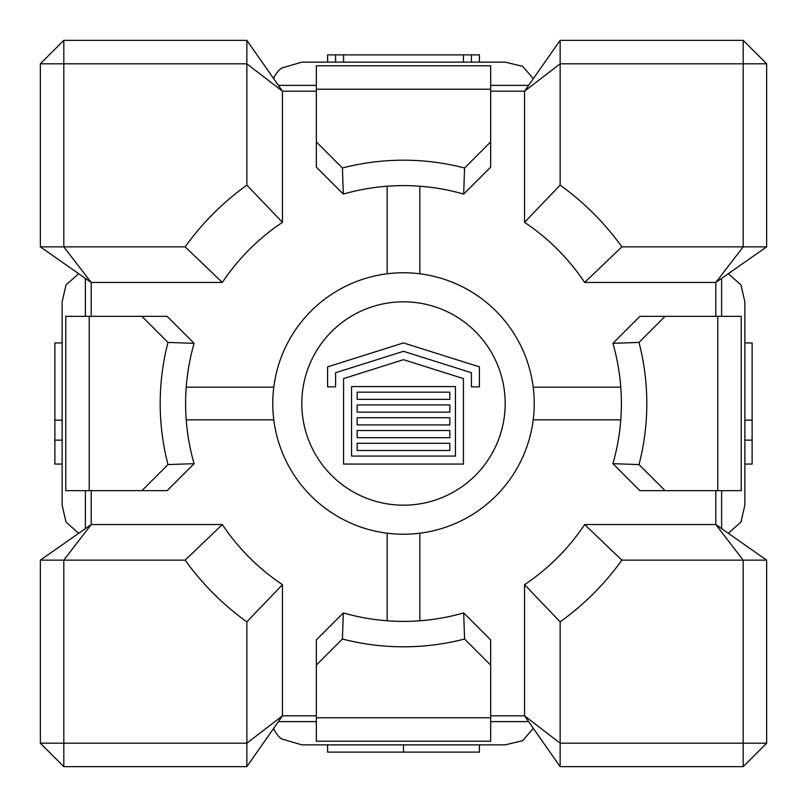 <?xml version="1.0" encoding="UTF-8"?>
<svg xmlns="http://www.w3.org/2000/svg" width="807" height="807" viewBox="0 0 807 807"><rect width="100%" height="100%" fill="white"/><g stroke="black" fill="none" stroke-linecap="round" stroke-linejoin="round"><path stroke-width="1.21" d="M246.851 63.814L246.851 40.35L282.45 91.191L246.851 63.814L40.35 63.814L63.814 40.35L63.814 246.851L91.191 282.45L40.35 246.851L185.146 246.851A268.731 268.731 0 0 1 246.851 185.146L246.851 63.814M766.65 246.851L715.809 282.45L743.186 246.851L766.65 246.851L766.65 63.814L743.186 63.814L743.186 40.35L766.65 63.814M621.854 246.851L743.186 246.851L743.186 63.814L560.149 63.814L524.55 91.191L560.149 40.35L560.149 185.146A268.731 268.731 0 0 1 621.854 246.851L584.672 282.45L715.809 282.45L715.809 316.344M490.656 91.191L524.55 91.191L524.55 222.329L560.149 185.146M246.851 766.65L246.851 743.186L282.45 715.809L246.851 766.65L63.814 766.65L40.35 743.186L63.814 743.186L63.814 766.65M316.344 715.809L282.45 715.809L282.45 584.672L246.851 621.854L246.851 743.186L63.814 743.186L63.814 560.149L40.35 560.149L91.191 524.55L63.814 560.149L185.146 560.149L222.329 524.55L91.191 524.55L91.191 490.656M524.55 584.672A217.89 217.89 0 0 0 584.672 524.55L621.854 560.149L743.186 560.149L715.809 524.55L766.65 560.149L743.186 560.149L743.186 743.186L766.65 743.186L743.186 766.65L743.186 743.186L560.149 743.186L560.149 766.65L524.55 715.809L560.149 743.186L560.149 621.854L524.55 584.672L524.55 715.809L490.656 715.809M560.149 766.65L743.186 766.65M490.656 741.23L490.656 717.766L316.344 717.766L316.344 741.23L490.656 741.23M490.656 717.766L490.656 639.911L463.662 612.917L464.59 639.013A243.31 243.31 0 0 1 342.41 639.013L343.338 612.917A217.89 217.89 0 0 0 387.158 620.775L387.158 533.205M766.65 743.186L766.65 560.149M741.23 316.344L717.766 316.344L717.766 490.656L741.23 490.656L741.23 316.344M665.079 316.344L639.911 316.344L612.917 343.338L639.013 342.41L665.079 316.344L717.766 316.344M743.186 40.35L560.149 40.35M490.656 89.234L490.656 65.77L316.344 65.77L316.344 89.234L490.656 89.234L490.656 141.921L464.59 167.987L463.662 194.084A217.89 217.89 0 0 0 419.842 186.225L419.842 273.795M463.662 194.084L490.656 167.089L490.656 141.921M316.344 89.234L316.344 167.089L343.338 194.084L342.41 167.987L316.344 141.921M342.41 167.987A243.31 243.31 0 0 1 464.59 167.987M40.35 63.814L40.35 246.851M246.851 40.35L63.814 40.35M91.191 316.344L91.191 282.45L222.329 282.45L185.146 246.851M65.77 490.656L89.234 490.656L89.234 316.344L65.77 316.344L65.77 490.656M89.234 490.656L167.089 490.656L194.084 463.662L167.987 464.59L141.921 490.656M167.987 464.59A243.31 243.31 0 0 1 167.987 342.41L194.084 343.338A217.89 217.89 0 0 0 194.084 463.662M194.084 343.338L167.089 316.344L141.921 316.344L167.987 342.41M141.921 316.344L89.234 316.344M40.35 560.149L40.35 743.186M246.851 621.854A268.731 268.731 0 0 1 185.146 560.149M62.139 342.935L54.876 342.935L54.876 420.165L62.139 420.165M78.672 533.316L66.013 522.048L62.139 505.182L62.139 301.818L66.013 284.952L78.672 273.684M62.139 464.065L54.876 464.065L54.876 420.165M62.139 440.138L54.876 440.138M246.851 185.146L282.45 222.329L282.45 91.191L316.344 91.191M222.329 524.55A217.89 217.89 0 0 0 282.45 584.672M342.41 639.013L316.344 665.079L316.344 639.911L343.338 612.917M273.795 419.842L186.225 419.842M744.861 342.935L752.124 342.935L752.124 464.065L744.861 464.065M728.328 273.684L740.987 284.952L744.861 301.818L744.861 505.182L740.987 522.048L728.328 533.316M744.861 440.138L752.124 440.138M744.861 420.165L752.124 420.165M584.672 524.55L715.809 524.55L715.809 490.656M717.766 490.656L639.911 490.656L612.917 463.662A217.89 217.89 0 0 0 620.775 419.842L533.205 419.842M419.842 533.205L419.842 620.775A217.89 217.89 0 0 0 463.662 612.917M639.013 342.41A243.31 243.31 0 0 1 639.013 464.59L612.917 463.662M665.079 490.656L639.013 464.59M584.672 282.45A217.89 217.89 0 0 0 524.55 222.329M533.205 387.158L620.775 387.158A217.89 217.89 0 0 0 612.917 343.338M533.316 728.328L522.664 740.665L505.182 744.861L301.818 744.861L281.492 738.879L278.526 736.377L274.884 731.364L273.684 728.328M403.5 744.861L403.5 752.124L327.602 752.124L327.602 744.861M479.398 744.861L479.398 752.124L403.5 752.124M357.158 443.295L357.158 450.488L449.842 450.488L449.842 443.295L357.158 443.295M357.158 399.354L449.842 399.354L449.842 392.162L357.158 392.162L357.158 399.354M455.43 386.573L455.43 456.076L351.57 456.076L351.57 386.573L455.43 386.573M463.42 464.065L463.42 378.584L403.5 359.69L343.58 378.584L343.58 464.065L463.42 464.065M357.158 430.514L357.158 437.697L449.842 437.697L449.842 430.514L357.158 430.514M449.842 412.135L449.842 404.943L357.158 404.943L357.158 412.135L449.842 412.135M479.398 366.862L403.5 342.935L327.602 366.862L327.602 386.835L335.591 386.835L335.591 372.723L403.5 351.307L471.409 372.723L471.409 386.835L479.398 386.835L479.398 366.862M449.842 424.916L449.842 417.723L357.158 417.723L357.158 424.916L449.842 424.916M272.766 403.5A130.734 130.734 0 0 0 403.5 534.234A130.734 130.734 0 0 0 534.234 403.5A130.734 130.734 0 0 0 403.5 272.766A130.734 130.734 0 0 0 272.766 403.5M387.158 620.775A217.89 217.89 0 0 0 419.842 620.775M620.775 419.842A217.89 217.89 0 0 0 620.775 387.158M621.854 560.149A268.731 268.731 0 0 1 560.149 621.854M419.842 186.225A217.89 217.89 0 0 0 343.338 194.084M282.45 222.329A217.89 217.89 0 0 0 222.329 282.45M186.225 387.158L273.795 387.158M387.158 273.795L387.158 186.225M464.59 639.013L490.656 665.079M316.344 665.079L316.344 717.766M463.42 62.139L463.42 54.876L479.398 54.876L479.398 62.139M343.58 62.139L343.58 54.876L463.42 54.876M273.684 78.672L274.884 75.636L278.526 70.623L281.492 68.121L301.818 62.139L505.182 62.139L522.664 66.335L533.316 78.672M471.409 62.139L471.409 54.876M335.591 62.139L335.591 54.876L343.58 54.876M327.602 62.139L327.602 54.876L335.591 54.876M85.381 316.344L85.381 278.385M85.381 528.615L85.381 490.656M721.619 278.385L721.619 316.344M721.619 490.656L721.619 528.615M528.615 721.619L490.656 721.619M316.344 721.619L278.385 721.619M505.182 403.5A101.682 101.682 0 0 0 352.659 315.436A101.682 101.682 0 0 0 352.659 491.564A101.682 101.682 0 0 0 505.182 403.5M278.385 85.381L316.344 85.381M490.656 85.381L528.615 85.381"/></g></svg>
